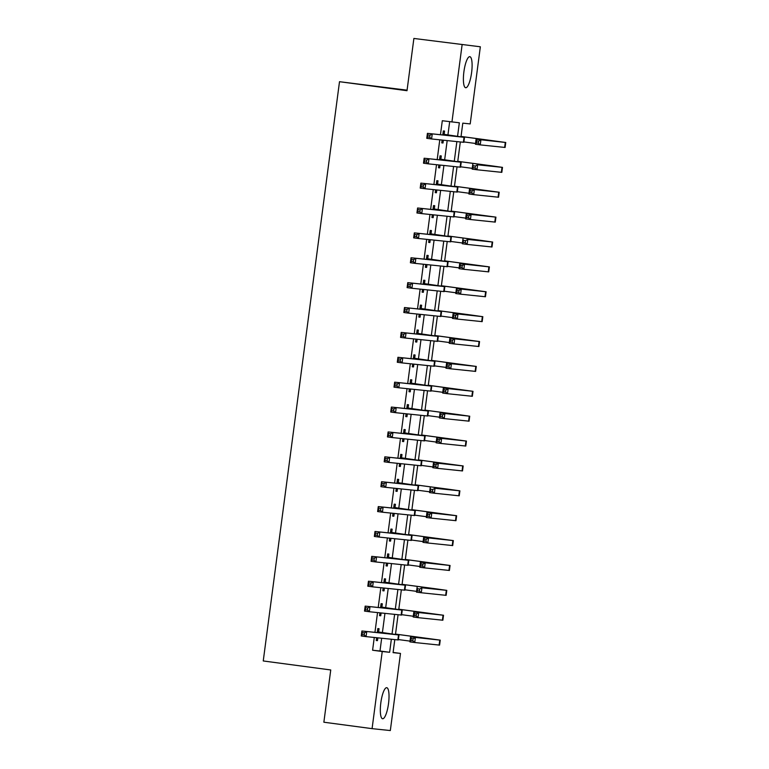 <?xml version="1.0" encoding="UTF-8"?>
<svg xmlns="http://www.w3.org/2000/svg" width="769" height="769" viewBox="0 0 769 769"><rect width="100%" height="100%" fill="white"/><g stroke="black" fill="none" stroke-linecap="round" stroke-linejoin="round"><path stroke-width="1.15" d="M380.828 702.828A15.659 3.864 -82.4 0 1 386.749 687.697A15.659 3.864 -82.4 0 1 388.518 703.625A15.659 3.864 -82.4 0 1 382.606 718.746A15.659 3.864 -82.4 0 1 380.828 702.828M463.899 71.805A15.659 3.864 -82.4 0 1 469.821 56.685A15.659 3.864 -82.4 0 1 471.599 72.613A15.659 3.864 -82.4 0 1 465.678 87.733A15.659 3.864 -82.4 0 1 463.899 71.805M407.07 90.175L339.504 81.697L263.248 660.956L330.747 669.962L323.864 722.216L372.081 728.647L382.231 651.516L389.633 652.285L391.344 639.25M339.504 81.697L407.003 90.704L413.885 38.45L480.346 46.784L470.195 123.924L462.794 123.146L460.996 136.815M393.113 652.429L400.486 653.419L390.325 730.55L372.081 728.647M457.555 136.344L459.343 122.79L442.3 120.733L440.454 134.71M439.781 139.823L437.186 159.596M436.513 164.71L433.908 184.473M433.235 189.587L430.63 209.36M429.958 214.474L427.353 234.237M426.68 239.351L424.075 259.124M423.402 264.238L420.806 284.001M420.134 289.115L417.529 308.888M416.856 314.002L414.251 333.765M413.578 338.889L410.973 358.652M410.3 363.766L407.705 383.529M407.032 388.653L404.427 408.416M403.754 413.53L401.149 433.293M400.476 438.417L397.871 458.18M397.198 463.294L394.593 483.067M393.92 488.18L391.325 507.944M390.652 513.058L388.047 532.83M387.374 537.944L384.769 557.708M384.096 562.821L381.491 582.594M380.818 587.708L378.213 607.472M377.541 612.585L374.945 632.358M374.272 637.472L372.59 650.228L379.992 650.997L381.664 638.241M382.395 632.695L384.942 613.364M385.673 607.808L388.22 588.477M388.951 582.931L391.498 563.6M392.228 558.044L394.766 538.713M395.497 533.167L398.044 513.827M398.775 508.28L401.322 488.949M402.052 483.403L404.6 464.063M405.33 458.516L407.878 439.186M408.608 433.639L411.146 414.299M411.876 408.752L414.424 389.422M415.154 383.875L417.702 364.535M418.432 358.988L420.979 339.658M421.71 334.111L424.257 314.771M424.988 309.225L427.526 289.894M428.256 284.347L430.803 265.007M431.534 259.461L434.081 240.13M434.812 234.574L437.359 215.243M438.09 209.697L440.637 190.366M441.358 184.81L443.905 165.479M444.636 159.933L447.183 140.592M447.914 135.046L449.673 121.713M444.136 134.306L444.569 131.057L443.329 130.932L442.8 134.95M442.127 140.073L441.762 142.871L442.992 143.005L443.357 140.198M440.858 159.183L441.291 155.944L440.06 155.809L439.522 159.837M438.849 164.951L438.484 167.757L439.714 167.882L440.089 165.085M437.59 184.07L438.013 180.821L436.782 180.696L436.254 184.723M435.658 189.847L435.206 192.635L436.436 192.769L436.811 189.962M434.312 208.947L434.735 205.708L433.505 205.573L432.976 209.601M432.303 214.714L431.928 217.521L433.168 217.646L433.533 214.849M431.034 233.834L431.457 230.585L430.227 230.46L429.698 234.487M429.025 239.601L428.66 242.398L429.89 242.533L430.256 239.726M427.756 258.72L428.189 255.471L426.949 255.337L426.42 259.364M425.747 264.478L425.382 267.285L426.612 267.41L426.978 264.613M424.478 283.598L424.911 280.349L423.681 280.224L423.142 284.251M422.556 289.375L422.104 292.162L423.334 292.297L423.709 289.49M421.21 308.484L421.633 305.235L420.403 305.101L419.874 309.128M419.201 314.242L418.826 317.049L420.066 317.174L420.432 314.377M417.932 333.362L418.355 330.112L417.125 329.988L416.596 334.015M415.923 339.129L415.548 341.926L416.788 342.061L417.154 339.254M414.654 358.248L415.087 354.999L413.847 354.865L413.318 358.892M412.732 364.016L412.28 366.813L413.511 366.938L413.876 364.141M411.377 383.125L411.809 379.876L410.569 379.751L410.04 383.779M409.368 388.893L409.002 391.7L410.233 391.825L410.608 389.018M408.099 408.012L408.531 404.763L407.301 404.638L406.772 408.656M406.09 413.78L405.724 416.577L406.955 416.702L407.33 413.905M404.83 432.889L405.253 429.64L404.023 429.515L403.494 433.543M402.898 438.666L402.447 441.464L403.687 441.589L404.052 438.782M401.553 457.776L401.976 454.527L400.745 454.402L400.216 458.42M399.63 463.544L399.178 466.341L400.409 466.466L400.774 463.669M398.275 482.653L398.707 479.414L397.467 479.279L396.939 483.307M396.266 488.421L395.9 491.228L397.131 491.353L397.496 488.546M394.997 507.54L395.429 504.291L394.199 504.166L393.661 508.184M392.988 513.308L392.623 516.105L393.853 516.239L394.228 513.432M391.729 532.417L392.152 529.178L390.921 529.043L390.392 533.071M389.72 538.185L389.345 540.991L390.575 541.116L390.95 538.319M388.451 557.304L388.874 554.055L387.643 553.93L387.115 557.958M386.442 563.071L386.067 565.869L387.307 566.003L387.672 563.196M385.173 582.181L385.596 578.942L384.365 578.807L383.837 582.835M383.164 587.949L382.799 590.755L384.029 590.88L384.394 588.083M381.895 607.068L382.328 603.819L381.088 603.694L380.559 607.721M379.973 612.845L379.521 615.633L380.751 615.767L381.116 612.96M378.617 631.955L379.05 628.706L377.819 628.571L377.281 632.599M376.608 637.712L376.243 640.519L377.473 640.644L377.848 637.847M413.885 38.45L480.346 46.784M372.59 650.228L382.231 651.516M451.941 122.021L462.092 44.881M392.036 633.983L394.622 614.373M395.314 609.106L397.9 589.487M398.592 584.219L401.178 564.6M401.87 559.342L404.446 539.723M405.148 534.455L407.724 514.836M408.416 509.578L411.002 489.959M411.694 484.691L414.28 465.072M414.972 459.814L417.557 440.195M418.249 434.927L420.826 415.308M421.518 410.05L424.103 390.431M424.796 385.163L427.381 365.544M428.073 360.286L430.659 340.667M431.351 335.399L433.937 315.78M434.629 310.513L437.205 290.903M437.897 285.635L440.483 266.016M441.175 260.749L443.761 241.139M444.453 235.872L447.039 216.252M447.731 210.985L450.307 191.366M451.009 186.108L453.585 166.488M454.277 161.221L456.863 141.602M394.795 639.606L393.084 652.641L400.486 653.419M460.314 141.967L457.718 161.701M457.036 166.844L454.441 186.579M453.768 191.731L451.163 211.465M450.49 216.608L447.894 236.343M447.212 241.495L444.617 261.229M443.934 266.382L441.339 286.106M440.666 291.259L438.061 310.993M437.388 316.146L434.783 335.87M434.11 341.023L431.515 360.757M430.832 365.909L428.237 385.634M427.554 390.787L424.959 410.521M424.286 415.673L421.681 435.398M421.008 440.55L418.413 460.285M417.73 465.437L415.135 485.162M414.453 490.314L411.857 510.049M411.175 515.201L408.579 534.936M407.906 540.078L405.301 559.813M404.629 564.965L402.033 584.7M401.351 589.842L398.755 609.577M398.073 614.729L395.477 634.463M379.992 650.997L389.633 652.285M441.762 142.842L442.992 143.005M438.484 167.719L439.714 167.882M435.216 192.606L436.436 192.769M431.938 217.483L433.168 217.646M428.66 242.37L429.89 242.533M425.382 267.247L426.612 267.41M422.104 292.133L423.334 292.297M418.836 317.011L420.066 317.174M415.558 341.897L416.788 342.061M412.28 366.775L413.511 366.938M409.002 391.661L410.233 391.825M405.734 416.538L406.955 416.702M402.456 441.425L403.687 441.589M399.178 466.302L400.409 466.466M395.9 491.189L397.131 491.353M392.623 516.066L393.853 516.239M389.354 540.953L390.575 541.116M386.076 565.84L387.307 566.003M382.799 590.717L384.029 590.88M379.521 615.604L380.751 615.767M376.243 640.481L377.473 640.644M443.444 134.488L459.516 136.69L427.42 133.354L464.495 137.343L442.906 134.181M442.973 133.633L444.674 134.613M429.958 135.229L432.245 133.998L431.582 138.968L426.766 138.324L427.42 133.354L427.766 136.959L429.698 137.218L429.958 135.229L428.025 134.969M429.698 137.218L431.582 138.968L463.842 142.323L464.495 137.343M426.766 138.324L427.766 136.959M478.616 141.14L476.684 140.89L476.424 142.88L478.356 143.14L478.616 141.14L480.904 139.91L480.241 144.889L475.425 144.245L476.078 139.266L505.752 142.486L461.044 136.44M461.035 136.478L500.782 141.832L476.078 139.266L476.684 140.89M463.89 141.919L475.521 143.476M478.356 143.14L480.241 144.889L505.098 147.465L505.752 142.486M475.425 144.245L476.424 142.88M440.166 159.366L455.93 161.548L424.142 158.231L461.217 162.23L439.628 159.058M439.705 158.51L441.396 159.5M426.68 160.106L428.967 158.875L428.314 163.855L423.488 163.211L424.142 158.231L424.488 161.846L426.42 162.105L426.68 160.106L424.757 159.856M426.42 162.105L428.314 163.855L460.564 167.2L461.217 162.23M423.488 163.211L424.488 161.846M436.888 184.252L452.97 186.454L420.864 183.118L457.949 187.107L436.35 183.945M436.427 183.397L438.119 184.377M423.402 184.993L425.69 183.762L425.036 188.732L420.21 188.097L420.864 183.118L421.21 186.723L423.142 186.982L423.402 184.993L421.479 184.733M423.142 186.982L425.036 188.732L457.286 192.087L457.949 187.107M420.21 188.097L421.21 186.723M433.61 209.139L449.384 211.312L417.596 207.995L454.671 211.994L433.072 208.822M433.149 208.274L434.841 209.264M420.134 209.879L422.412 208.639L421.758 213.619L416.933 212.975L417.596 207.995L417.942 211.61L419.864 211.869L420.134 209.879L418.201 209.62M419.864 211.869L421.758 213.619L454.018 216.964L454.671 211.994M416.933 212.975L417.942 211.61M491.247 165.787L457.766 161.327L497.505 166.719L477.626 164.797L502.484 167.373L491.247 165.787M460.621 166.806L472.253 168.353M475.338 166.027L477.626 164.797L476.972 169.766L472.147 169.122L472.8 164.153L473.146 167.757L475.079 168.017L475.338 166.027L473.416 165.768M475.079 168.017L476.972 169.766L501.83 172.352L502.484 167.373M472.147 169.122L473.146 167.757M472.06 190.904L470.138 190.654L469.869 192.644L471.801 192.904L472.06 190.904L474.348 189.674L473.694 194.653L468.869 194.009L469.523 189.03L499.206 192.25L454.489 186.204M454.489 186.242L494.227 191.596L469.523 189.03L470.138 190.654M457.344 191.683L468.975 193.24M471.801 192.904L473.694 194.653L498.552 197.229L499.206 192.25M468.869 194.009L469.869 192.644M468.792 215.791L466.86 215.531L466.6 217.521L468.523 217.781L468.792 215.791L471.07 214.561L470.417 219.53L465.591 218.896L466.254 213.917L495.928 217.137L451.22 211.09M451.211 211.119L490.949 216.483L466.254 213.917L466.86 215.531M454.066 216.57L465.697 218.117M468.523 217.781L470.417 219.53L495.274 222.116L495.928 217.137M465.591 218.896L466.6 217.521M430.332 234.016L446.107 236.198L414.318 232.882L451.393 236.871L429.804 233.709M429.871 233.161L431.572 234.141M416.856 234.756L419.134 233.526L418.48 238.496L413.664 237.861L414.318 232.882L414.664 236.487L416.596 236.746L416.856 234.756L414.924 234.497M416.596 236.746L418.48 238.496L450.74 241.851L451.393 236.871M413.664 237.861L414.664 236.487M481.423 240.437L447.942 235.968L487.681 241.36L467.792 239.438L492.189 241.985L481.423 240.437M450.788 241.447L462.419 243.004M465.514 240.678L467.792 239.438L467.139 244.417L462.323 243.773L462.976 238.794L463.323 242.408L465.255 242.668L465.514 240.678L463.582 240.418M465.255 242.668L467.139 244.417L491.997 246.993L492.65 242.014M462.323 243.773L463.323 242.408M427.064 258.903L442.829 261.076L411.04 257.759L448.116 261.758L426.526 258.586M426.593 258.038L428.295 259.028M413.578 259.643L415.866 258.403L415.202 263.382L410.386 262.738L411.04 257.759L411.386 261.373L413.318 261.633L413.578 259.643L411.646 259.384M413.318 261.633L415.202 263.382L447.462 266.728L448.116 261.758M410.386 262.738L411.386 261.373M462.236 265.555L460.304 265.295L460.045 267.285L461.977 267.545L462.236 265.555L464.524 264.325L463.861 269.304L459.045 268.66L459.699 263.68L489.382 266.901L444.665 260.854M444.655 260.883L484.403 266.247L459.699 263.68L460.304 265.295M447.52 266.334L459.141 267.881M461.977 267.545L463.861 269.304L488.719 271.88L489.382 266.901M459.045 268.66L460.045 267.285M423.786 283.78L439.551 285.962L407.762 282.646L444.838 286.635L423.248 283.473M423.325 282.925L425.017 283.915M410.3 284.52L412.588 283.29L411.934 288.269L407.109 287.625L407.762 282.646L408.108 286.251L410.04 286.51L410.3 284.52L408.377 284.261M410.04 286.51L411.934 288.269L444.184 291.614L444.838 286.635M407.109 287.625L408.108 286.251M458.958 290.442L457.036 290.182L456.767 292.172L458.699 292.431L458.958 290.442L461.246 289.202L460.593 294.181L455.767 293.537L456.421 288.558L486.104 291.778L441.387 285.732M441.387 285.77L481.125 291.124L456.421 288.558L457.036 290.182M444.242 291.211L455.873 292.768M458.699 292.431L460.593 294.181L485.45 296.757L486.104 291.778M455.767 293.537L456.767 292.172M420.508 308.667L436.59 310.868L404.484 307.523L441.569 311.522L419.97 308.35M420.047 307.802L421.739 308.792M407.022 309.407L409.31 308.167L408.656 313.146L403.831 312.502L404.484 307.523L404.84 311.137L406.763 311.397L407.022 309.407L405.1 309.148M406.763 311.397L408.656 313.146L440.916 316.492L441.569 311.522M403.831 312.502L404.84 311.137M471.599 315.088L438.109 310.618L477.847 316.011L453.143 313.444L482.365 316.626L471.599 315.088M440.964 316.097L452.595 317.645M455.681 315.319L457.968 314.088L457.315 319.068L452.489 318.424L453.143 313.444L453.499 317.049L455.421 317.309L455.681 315.319L453.758 315.059M455.421 317.309L457.315 319.068L482.173 321.644L482.826 316.665M452.489 318.424L453.499 317.049M417.231 333.544L433.005 335.726L401.216 332.41L438.292 336.399L416.702 333.237M416.769 332.689L418.471 333.679M403.754 334.284L406.032 333.054L405.378 338.033L400.562 337.389L401.216 332.41L401.562 336.024L403.485 336.274L403.754 334.284L401.822 334.025M403.485 336.274L405.378 338.033L437.638 341.378L438.292 336.399M400.562 337.389L401.562 336.024M452.412 340.206L450.48 339.946L450.221 341.936L452.143 342.195L452.412 340.206L454.69 338.966L454.037 343.945L449.221 343.301L449.875 338.322L479.548 341.551L434.841 335.495M434.831 335.534L474.569 340.888L449.875 338.322L450.48 339.946M437.686 340.975L449.317 342.532M452.143 342.195L454.037 343.945L478.895 346.521L479.548 341.551M449.221 343.301L450.221 341.936M413.953 358.431L430.034 360.632L397.938 357.297L435.014 361.286L413.424 358.114M413.491 357.566L415.193 358.556M400.476 359.171L402.754 357.931L402.1 362.91L397.285 362.266L397.938 357.297L398.284 360.901L400.216 361.161L400.476 359.171L398.544 358.912M400.216 361.161L402.1 362.91L434.36 366.255L435.014 361.286M397.285 362.266L398.284 360.901M449.134 365.083L447.202 364.823L446.943 366.823L448.875 367.073L449.134 365.083L451.413 363.852L450.759 368.832L445.943 368.188L446.597 363.208L476.271 366.428L431.563 360.382M431.553 360.421L471.301 365.775L446.597 363.208L447.202 364.823M434.408 365.861L446.039 367.409M448.875 367.073L450.759 368.832L475.617 371.408L476.271 366.428M445.943 368.188L446.943 366.823M410.684 383.308L426.449 385.49L394.66 382.174L431.736 386.163L410.146 383M410.213 382.453L411.915 383.443M397.198 384.048L399.486 382.818L398.832 387.797L394.007 387.153L394.66 382.174L395.006 385.788L396.939 386.038L397.198 384.048L395.266 383.789M396.939 386.038L398.832 387.797L431.082 391.142L431.736 386.163M394.007 387.153L395.006 385.788M445.857 389.97L443.924 389.71L443.665 391.7L445.597 391.959L445.857 389.97L448.144 388.729L447.491 393.709L442.665 393.065L443.319 388.095L473.002 391.315L428.285 385.259M428.285 385.298L468.023 390.652L443.319 388.095L443.924 389.71M431.14 390.748L442.771 392.296M445.597 391.959L447.491 393.709L472.339 396.285L473.002 391.315M442.665 393.065L443.665 391.7M407.407 408.195L423.488 410.396L391.383 407.061L428.468 411.05L406.868 407.878M406.945 407.33L408.637 408.32M393.92 408.935L396.208 407.705L395.554 412.674L390.729 412.03L391.383 407.061L391.729 410.665L393.661 410.925L393.92 408.935L391.998 408.675M393.661 410.925L395.554 412.674L427.804 416.029L428.468 411.05M390.729 412.03L391.729 410.665M458.497 414.616L425.007 410.146L464.745 415.539L440.041 412.972L469.253 416.154L458.497 414.616M427.862 415.625L439.493 417.183M442.579 414.847L444.867 413.616L444.213 418.596L439.387 417.952L440.041 412.972L440.387 416.587L442.319 416.836L442.579 414.847L440.656 414.587M442.319 416.836L444.213 418.596L469.071 421.172L469.724 416.192M439.387 417.952L440.387 416.587M404.129 433.072L419.903 435.254L388.114 431.938L425.19 435.927L403.59 432.764M403.667 432.216L405.359 433.207M390.642 433.812L392.93 432.582L392.277 437.561L387.451 436.917L388.114 431.938L388.46 435.552L390.383 435.802L390.642 433.812L388.72 433.562M390.383 435.802L392.277 437.561L424.536 440.906L425.19 435.927M387.451 436.917L388.46 435.552M439.301 439.733L437.378 439.474L437.119 441.464L439.041 441.723L439.301 439.733L441.589 438.503L440.935 443.473L436.11 442.829L436.773 437.859L466.447 441.079L421.729 435.023M421.729 435.062L461.467 440.416L436.773 437.859L437.378 439.474M424.584 440.512L436.215 442.06M439.041 441.723L440.935 443.473L465.793 446.049L466.447 441.079M436.11 442.829L437.119 441.464M400.851 457.959L416.933 460.16L384.836 456.824L421.912 460.814L400.322 457.642M400.389 457.094L402.091 458.084M387.374 458.699L389.652 457.468L388.999 462.438L384.183 461.794L384.836 456.824L385.182 460.429L387.105 460.689L387.374 458.699L385.442 458.439M387.105 460.689L388.999 462.438L421.258 465.793L421.912 460.814M384.183 461.794L385.182 460.429M436.033 464.611L434.101 464.361L433.841 466.35L435.763 466.6L436.033 464.611L438.311 463.38L437.657 468.359L432.841 467.715L433.495 462.736L463.169 465.956L418.461 459.91M418.451 459.949L458.199 465.303L433.495 462.736L434.101 464.361M421.306 465.389L432.937 466.946M435.763 466.6L437.657 468.359L462.515 470.936L463.169 465.956M432.841 467.715L433.841 466.35M397.583 482.836L413.347 485.018L381.559 481.702L418.634 485.691L397.044 482.528M397.112 481.98L398.813 482.97M384.096 483.576L386.384 482.346L385.721 487.325L380.905 486.681L381.559 481.702L381.905 485.316L383.837 485.566L384.096 483.576L382.164 483.326M383.837 485.566L385.721 487.325L417.98 490.67L418.634 485.691M380.905 486.681L381.905 485.316M448.663 489.257L415.183 484.797L454.921 490.189L435.043 488.267L459.891 490.843L448.663 489.257M418.028 490.276L429.66 491.824M432.755 489.497L435.043 488.267L434.379 493.237L429.563 492.593L430.217 487.623L430.563 491.228L432.495 491.487L432.755 489.497L430.823 489.238M432.495 491.487L434.379 493.237L459.237 495.813L459.891 490.843M429.563 492.593L430.563 491.228M394.305 507.723L410.386 509.924L378.281 506.588L415.356 510.578L393.766 507.405M393.843 506.858L395.535 507.848M380.818 508.463L383.106 507.232L382.453 512.202L377.627 511.558L378.281 506.588L378.627 510.193L380.559 510.453L380.818 508.463L378.896 508.203M380.559 510.453L382.453 512.202L414.702 515.557L415.356 510.578M377.627 511.558L378.627 510.193M429.477 514.374L427.545 514.125L427.285 516.114L429.217 516.364L429.477 514.374L431.765 513.144L431.111 518.123L426.286 517.479L426.939 512.5L456.623 515.72L411.905 509.674M411.905 509.712L451.643 515.067L426.939 512.5L427.545 514.125M414.76 515.153L426.391 516.71M429.217 516.364L431.111 518.123L455.969 520.7L456.623 515.72M426.286 517.479L427.285 516.114M391.027 532.6L406.801 534.782L375.003 531.466L412.088 535.464L390.489 532.292M390.565 531.744L392.257 532.734M377.541 533.34L379.828 532.11L379.175 537.089L374.349 536.445L375.003 531.466L375.349 535.08L377.281 535.339L377.541 533.34L375.618 533.09M377.281 535.339L379.175 537.089L411.425 540.434L412.088 535.464M374.349 536.445L375.349 535.08M426.199 539.261L424.277 539.002L424.007 540.991L425.939 541.251L426.199 539.261L428.487 538.031L427.833 543.001L423.008 542.356L423.661 537.387L453.345 540.607L408.627 534.561M408.627 534.59L448.365 539.953L423.661 537.387L424.277 539.002M411.482 540.04L423.113 541.587M425.939 541.251L427.833 543.001L452.691 545.577L453.345 540.607M423.008 542.356L424.007 540.991M387.749 557.487L403.831 559.688L371.735 556.352L408.81 560.341L387.211 557.179M387.288 556.631L388.979 557.612M374.272 558.227L376.55 556.996L375.897 561.966L371.071 561.322L371.735 556.352L372.081 559.957L374.003 560.216L374.272 558.227L372.34 557.967M374.003 560.216L375.897 561.966L408.156 565.321L408.81 560.341M371.071 561.322L372.081 559.957M422.931 564.138L420.999 563.888L420.739 565.878L422.662 566.138L422.931 564.138L425.209 562.908L424.555 567.887L419.73 567.243L420.393 562.264L450.067 565.484L405.359 559.438M405.35 559.476L445.088 564.831L420.393 562.264L420.999 563.888M408.204 564.917L419.836 566.474M422.662 566.138L424.555 567.887L449.413 570.463L450.067 565.484M419.73 567.243L420.739 565.878M384.471 582.373L400.245 584.546L368.457 581.229L405.532 585.228L383.942 582.056M384.01 581.508L385.711 582.498M370.994 583.113L373.273 581.873L372.619 586.853L367.803 586.209L368.457 581.229L368.803 584.844L370.735 585.103L370.994 583.113L369.062 582.854M370.735 585.103L372.619 586.853L404.879 590.198L405.532 585.228M367.803 586.209L368.803 584.844M435.562 588.785L402.081 584.325L441.819 589.717L421.931 587.795L446.789 590.371L435.562 588.785M404.927 589.804L416.558 591.351M419.653 589.025L421.931 587.795L421.277 592.764L416.462 592.12L417.115 587.151L417.461 590.755L419.393 591.015L419.653 589.025L417.721 588.766M419.393 591.015L421.277 592.764L446.135 595.35L446.789 590.371M416.462 592.12L417.461 590.755M381.203 607.25L397.285 609.452L365.179 606.116L402.254 610.105L380.665 606.943M380.732 606.395L382.433 607.375M367.717 607.991L370.004 606.76L369.341 611.73L364.525 611.095L365.179 606.116L365.525 609.721L367.457 609.98L367.717 607.991L365.784 607.731M367.457 609.98L369.341 611.73L401.601 615.085L402.254 610.105M364.525 611.095L365.525 609.721M416.375 613.912L414.443 613.652L414.183 615.642L416.116 615.902L416.375 613.912L418.663 612.672L418 617.651L413.184 617.007L413.837 612.028L443.521 615.248L398.803 609.202M398.794 609.24L438.541 614.594L413.837 612.028L414.443 613.652M401.658 614.681L413.28 616.238M416.116 615.902L418 617.651L442.857 620.227L443.521 615.248M413.184 617.007L414.183 615.642M377.925 632.137L393.69 634.31L361.901 630.993L398.976 634.992L377.387 631.82M377.464 631.272L379.155 632.262M364.439 632.877L366.726 631.637L366.073 636.617L361.247 635.973L361.901 630.993L362.247 634.608L364.179 634.867L364.439 632.877L362.516 632.618M364.179 634.867L366.073 636.617L398.323 639.962L398.976 634.992M361.247 635.973L362.247 634.608M413.097 638.789L411.175 638.53L410.906 640.519L412.838 640.779L413.097 638.789L415.385 637.559L414.731 642.528L409.906 641.894L410.559 636.915L440.243 640.135L395.526 634.089M395.526 634.117L435.264 639.481L410.559 636.915L411.175 638.53M398.38 639.568L410.012 641.115M412.838 640.779L414.731 642.528L439.589 645.114L440.243 640.135M409.906 641.894L410.906 640.519M464.034 137.305L463.38 142.284M505.291 142.457L504.637 147.427M460.756 162.192L460.102 167.171M457.478 187.069L456.824 192.048M454.2 211.956L453.547 216.935M502.013 167.334L501.359 172.314M498.735 192.221L498.081 197.191M495.467 217.098L494.813 222.078M450.932 236.833L450.269 241.812M492.189 241.985L491.535 246.955M447.654 261.72L447 266.699M488.911 266.862L488.257 271.841M444.376 286.606L443.723 291.576M485.633 291.749L484.979 296.719M441.098 311.483L440.445 316.463M482.365 316.626L481.702 321.605M437.821 336.37L437.167 341.34M479.087 341.513L478.433 346.492M434.552 361.247L433.889 366.227M475.809 366.39L475.155 371.369M431.274 386.134L430.621 391.104M472.531 391.277L471.878 396.256M427.997 411.011L427.343 415.991M469.253 416.154L468.6 421.133M424.719 435.898L424.065 440.868M465.985 441.041L465.322 446.02M421.45 460.775L420.787 465.754M462.707 465.918L462.054 470.897M418.173 485.662L417.519 490.632M459.429 490.805L458.776 495.784M414.895 510.539L414.241 515.518M456.152 515.691L455.498 520.661M411.617 535.426L410.963 540.405M452.874 540.569L452.22 545.548M408.339 560.303L407.685 565.282M449.605 565.455L448.942 570.425M405.071 585.19L404.407 590.169M446.328 590.332L445.674 595.312M401.793 610.067L401.139 615.046M443.05 615.219L442.396 620.189M398.515 634.954L397.861 639.933M439.772 640.096L439.118 645.076"/></g></svg>
